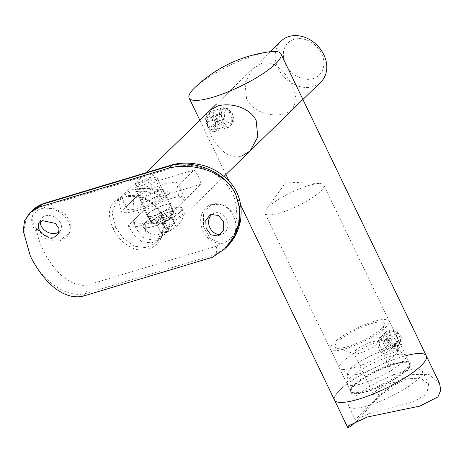 <?xml version="1.0" encoding="UTF-8"?>
<svg xmlns="http://www.w3.org/2000/svg" width="464" height="464" viewBox="0 0 464 464"><rect width="100%" height="100%" fill="white"/><g stroke="black" fill="none" stroke-linecap="round" stroke-linejoin="round"><path stroke-width="0.35" stroke-dasharray="2.32 1.74" d="M371.502 323.611A27.515 6.328 154.3 0 1 384.488 324.812A27.515 6.328 154.3 0 1 348.006 346.509A27.515 6.328 154.3 0 1 336.313 348A27.515 6.328 154.3 0 1 343.406 337.142A27.515 6.328 154.3 0 1 371.502 323.611M360.116 353.081A13.247 3.051 -25.7 0 0 377.684 342.635A13.247 3.051 -25.7 0 0 377.708 341.823A13.247 3.051 -25.7 0 0 371.432 342.055A13.247 3.051 -25.7 0 0 359.037 347.814A13.247 3.051 -25.7 0 0 353.835 353.313A13.247 3.051 -25.7 0 0 354.49 353.8A13.247 3.051 -25.7 0 0 360.116 353.081M379.9 394.185A13.247 3.051 -25.7 0 0 392.289 388.42A13.247 3.051 -25.7 0 0 397.491 382.928A13.247 3.051 -25.7 0 0 391.21 383.16A13.247 3.051 -25.7 0 0 378.821 388.919A13.247 3.051 -25.7 0 0 373.619 394.417A13.247 3.051 -25.7 0 0 379.9 394.185M368.149 405.635A40.762 9.379 -25.7 0 0 406.278 387.904A40.762 9.379 -25.7 0 0 422.286 370.997A40.762 9.379 -25.7 0 0 402.961 371.71A40.762 9.379 -25.7 0 0 364.832 389.435A40.762 9.379 -25.7 0 0 348.829 406.348A40.762 9.379 -25.7 0 0 368.149 405.635M406.4 378.856L420.599 378.131L428.597 384.117L426.845 393.971L412.902 402.015L371.594 412.78L355.14 419.468L360.806 414.491L375.161 399.956L390.108 387.225L406.4 378.856M439.512 383.293L428.91 374.355L410.75 374.616L395.722 381.994L381.599 393.681L357.268 420.616M426.306 355.853A50.953 11.722 -25.7 0 0 402.149 356.746A50.953 11.722 -25.7 0 0 354.49 378.908A50.953 11.722 -25.7 0 0 334.486 400.043A50.953 11.722 -25.7 0 1 354.49 378.908A50.953 11.722 -25.7 0 1 402.149 356.746A50.953 11.722 -25.7 0 1 405.872 355.691M394.319 364.379A32.608 7.505 -25.7 0 0 363.817 378.56A32.608 7.505 -25.7 0 0 351.01 392.092A32.608 7.505 -25.7 0 0 366.473 391.517A32.608 7.505 -25.7 0 0 396.975 377.336A32.608 7.505 -25.7 0 0 409.776 363.811A32.608 7.505 -25.7 0 0 394.319 364.379M390.45 356.335A32.608 7.505 -25.7 0 0 346.968 383.038A32.608 7.505 -25.7 0 0 347.142 384.047A32.608 7.505 -25.7 0 0 362.604 383.479A32.608 7.505 -25.7 0 0 393.101 369.292A32.608 7.505 -25.7 0 0 405.907 355.766A32.608 7.505 -25.7 0 0 405.223 355.001A32.608 7.505 -25.7 0 0 390.45 356.335M384.401 350.413A27.515 6.328 -25.7 0 0 347.716 372.946A27.515 6.328 -25.7 0 0 348.441 374.442A27.515 6.328 -25.7 0 0 360.905 373.317A27.515 6.328 -25.7 0 0 397.59 350.784A27.515 6.328 -25.7 0 0 396.871 349.288A27.515 6.328 -25.7 0 0 384.401 350.413M382.707 340.251A32.608 7.505 -25.7 0 0 352.205 354.438A32.608 7.505 -25.7 0 0 339.399 367.964A32.608 7.505 -25.7 0 0 340.083 368.729A32.608 7.505 -25.7 0 0 354.861 367.389A32.608 7.505 -25.7 0 0 398.338 340.692A32.608 7.505 -25.7 0 0 398.164 339.683A32.608 7.505 -25.7 0 0 382.707 340.251M373.677 321.488A32.608 7.505 -25.7 0 0 343.174 335.669A32.608 7.505 -25.7 0 0 330.368 349.201A32.608 7.505 -25.7 0 0 345.831 348.626A32.608 7.505 -25.7 0 0 376.333 334.445A32.608 7.505 -25.7 0 0 389.134 320.914A32.608 7.505 -25.7 0 0 373.677 321.488M366.038 391.941A33.628 7.737 -25.7 0 0 400.374 375.399A33.628 7.737 -25.7 0 0 409.045 362.129A33.628 7.737 -25.7 0 0 394.754 363.956A33.628 7.737 -25.7 0 0 350.158 390.468A33.628 7.737 -25.7 0 0 366.038 391.941M393.89 363.486A32.608 7.505 154.3 0 1 407.746 361.717A32.608 7.505 154.3 0 1 409.347 362.912A32.608 7.505 154.3 0 1 396.546 376.443A32.608 7.505 154.3 0 1 366.044 390.624A32.608 7.505 154.3 0 1 350.581 391.198A32.608 7.505 154.3 0 1 350.645 389.197A32.608 7.505 154.3 0 1 393.89 363.486M214.867 118.401L215.928 125.924L213.144 130.32L207.559 125.524L205.761 118.221L208.214 113.924L214.867 118.401M232.22 113.181L234.314 120.385L232 124.648L224.907 120.304L224.141 112.7L227.064 108.251L232.22 113.181M400.084 337.119L399.475 345.048L397.161 346.382C392.683 347.287 389.093 345.57 386.396 341.237L387.527 332.792L389.934 331.371C394.203 330.664 397.59 332.578 400.084 337.119M392.074 344.926L391.622 352.71L389.331 354.015C384.795 354.977 381.147 353.319 378.386 349.044L379.674 340.448L382.104 339.004C386.315 338.349 389.638 340.321 392.074 344.926M252.706 68.742L261.093 63.655C273.766 59.682 285.749 71.711 292.221 85.446L296.299 99.412L292.535 109.608L285.18 113.697C272.82 117.375 253.118 112.851 246.587 99.174L245.004 82.783L252.706 68.742L210.227 110.148L206.463 120.373L210.54 134.311C217.019 148.068 229.054 160.092 241.669 156.101M308.311 185.664A32.608 7.505 154.3 0 1 320.119 183.576A32.608 7.505 154.3 0 1 323.768 185.095A32.608 7.505 154.3 0 1 310.961 198.621A32.608 7.505 154.3 0 1 280.465 212.802A32.608 7.505 154.3 0 1 265.002 213.376A32.608 7.505 154.3 0 1 266.092 209.577A32.608 7.505 154.3 0 1 308.311 185.664M269.961 51.736A50.953 11.722 -25.7 0 0 256.795 54.717A50.953 11.722 -25.7 0 0 194.352 88.119M313.055 78.648A22.417 17.997 45.7 0 1 285.662 64.386A22.417 17.997 45.7 0 1 294.13 39.336A22.417 17.997 45.7 0 1 321.523 53.598A22.417 17.997 45.7 0 1 313.055 78.648M281.068 41.105A28.53 22.904 -134.3 0 0 280.981 73.19A28.53 22.904 -134.3 0 0 313.026 86.559A28.53 22.904 -134.3 0 0 320.897 81.971M156.571 191.783A10.191 2.343 154.3 0 1 161.402 191.603A10.191 2.343 154.3 0 1 157.4 195.831A10.191 2.343 154.3 0 1 147.871 200.262A10.191 2.343 154.3 0 1 143.04 200.442A10.191 2.343 154.3 0 1 147.042 196.214A10.191 2.343 154.3 0 1 156.571 191.783M147.97 173.907L153.335 174.841L149.396 179.249L134.972 183.68L139.072 179.609L147.97 173.907M167.933 212.21A12.638 2.906 154.3 0 1 173.925 211.984A12.638 2.906 154.3 0 1 168.966 217.227A12.638 2.906 154.3 0 1 157.145 222.726A12.638 2.906 154.3 0 1 151.154 222.946A12.638 2.906 154.3 0 1 156.119 217.703A12.638 2.906 154.3 0 1 167.933 212.21M164.494 205.059A12.638 2.906 154.3 0 1 170.485 204.839A12.638 2.906 154.3 0 1 165.526 210.082A12.638 2.906 154.3 0 1 153.706 215.574A12.638 2.906 154.3 0 1 147.714 215.795A12.638 2.906 154.3 0 1 152.679 210.557A12.638 2.906 154.3 0 1 164.494 205.059M158.479 237.179L167.637 231.339L178.466 217.135L184.527 213.341L183.512 215.87L176.923 219.199L153.77 222.134L145.754 225.266L145.597 232.075L150.475 236.849L158.479 237.179M171.767 208.475A21.605 4.971 154.3 0 1 182.004 208.098A21.605 4.971 154.3 0 1 173.524 217.059A21.605 4.971 154.3 0 1 153.317 226.455A21.605 4.971 154.3 0 1 143.074 226.832A21.605 4.971 154.3 0 1 151.56 217.871A21.605 4.971 154.3 0 1 171.767 208.475M177.486 207.13A28.53 6.566 154.3 0 1 146.92 222.192A28.53 6.566 154.3 0 1 133.388 222.691A28.53 6.566 154.3 0 1 133.754 220.29L136.758 229.686L145.087 239.111L155.521 240.062L164.337 234.558L172.689 222.407L177.486 207.13L200.982 184.231L157.25 197.391A28.53 22.904 45.7 0 1 150.365 183.094L126.869 205.993A28.53 6.566 -25.7 0 0 126.51 208.394A28.53 6.566 -25.7 0 0 140.035 207.895A28.53 6.566 -25.7 0 0 170.607 192.833C158.816 188.285 140.215 186.951 131.434 190.025L124.509 193.691L123.146 201.399L126.869 205.993M133.754 220.29L157.25 197.391M170.607 192.833L194.103 169.934A28.53 22.904 45.7 0 1 200.982 184.231M194.103 169.934L150.365 183.094M115.565 227.25L111.963 212.553L116.586 201.411L126.382 196.574L139.362 196.869L152.024 202.553L160.95 213.011L163.287 228.955L156.414 242.278L146.027 247.689L134.287 246.181L123.546 238.618L115.565 227.25A2.036 0.452 -26.1 0 1 113.071 228.601C119.898 242.945 135.43 253.559 148.225 249.139C161.263 245.433 169.058 227.505 161.704 213.359C154.918 198.952 135.146 192.514 122.473 196.782C109.208 202.107 106.076 212.715 113.071 228.601M212.118 214.264A11.211 9.338 66 0 1 213.724 213.307A11.211 9.338 66 0 1 214.646 212.964A11.211 9.338 66 0 1 227.035 220.301A11.211 9.338 66 0 1 222.83 233.792A11.211 9.338 66 0 1 221.908 234.134A11.211 9.338 66 0 1 220.667 234.401M40.333 221.717A11.211 8.265 29.2 0 1 41.116 219.06A11.211 8.265 29.2 0 1 45.275 215.893A11.211 8.265 29.2 0 1 57.722 219.339A11.211 8.265 29.2 0 1 60.68 230.011A11.211 8.265 29.2 0 1 59.241 231.745M216.381 246.245L87.099 285.134C62.037 288.625 38.976 250.908 36.291 228.079C43.488 236.918 52.032 240.491 61.927 238.809L69.664 232.737L70.957 223.352L65.476 214.304L55.112 208.788L43.61 208.034L48.639 205.221L177.921 166.332C206.097 159.715 241.286 185.751 235.869 216.479L225.255 204.931L211.288 204.351L203.574 213.121L203.458 226.647L210.32 238.67L221.328 243.345L216.381 246.245C217.135 250.061 216.723 252.845 215.151 254.603L226.809 246.836M36.291 228.079C31.97 222.859 31.018 218.184 33.431 214.055L38.918 209.467L43.61 208.034M38.918 209.467A20.381 15.028 29.2 0 1 40.675 208.823A20.381 15.028 29.2 0 1 63.307 215.081A20.381 15.028 29.2 0 1 68.678 234.494A20.381 15.028 29.2 0 1 61.12 240.253A20.381 15.028 29.2 0 1 38.489 233.995A20.381 15.028 29.2 0 1 33.112 214.583A20.381 15.028 29.2 0 1 33.431 214.055L33.112 214.583M162.812 192.833A13.247 3.051 -25.7 0 0 164.157 190.275A13.247 3.051 -25.7 0 0 154.489 191.696A13.247 3.051 -25.7 0 0 141.624 199.207A13.247 3.051 -25.7 0 0 140.285 201.765A13.247 3.051 -25.7 0 0 149.953 200.344A13.247 3.051 -25.7 0 0 162.812 192.833M148.509 213.504A13.247 3.051 154.3 0 1 161.368 205.993A13.247 3.051 154.3 0 1 171.036 204.572A13.247 3.051 154.3 0 1 169.696 207.13A13.247 3.051 154.3 0 1 156.832 214.641A13.247 3.051 154.3 0 1 147.163 216.062A13.247 3.051 154.3 0 1 148.509 213.504M171.883 212.593L169.035 226.072L161.547 237.272L151.943 242.863L142.181 241.895L134.293 235.521L128.151 225.748A34.643 7.969 -25.7 0 0 171.883 212.593L184.446 200.349L178.478 196.307L177.567 186.052A28.53 6.566 154.3 0 0 177.927 183.645A28.53 6.566 154.3 0 0 160.724 185.351A28.53 6.566 154.3 0 0 133.835 199.207L121.266 211.451A34.643 7.969 -25.7 0 0 165.004 198.296L177.567 186.052M133.835 199.207L132.843 210.035L140.714 213.504L128.151 225.748M212.419 257.271L215.145 254.614M31.848 210.83L26.048 219.507L23.96 230.335L30.351 256.105C41.267 278.945 63.974 298.166 85.19 293.7L82.464 296.357M184.446 200.349A28.53 6.566 -25.7 0 0 184.811 197.942A28.53 6.566 -25.7 0 0 167.603 199.648A28.53 6.566 -25.7 0 0 140.714 213.504M165.004 198.296L154.158 193.082L141.746 191.139L129.845 192.282L121.719 196.405L118.946 203.023L121.266 211.451M85.19 293.7L215.151 254.603M223.897 243.049A20.381 16.977 66 0 1 202.13 228.891A20.381 16.977 66 0 1 209.995 204.926A20.381 16.977 66 0 1 230.492 211.253A20.381 16.977 66 0 1 234.071 234.604C231.304 238.287 227.917 241.1 223.897 243.049L221.328 243.345M235.869 216.479C237.823 222.871 237.226 228.914 234.071 234.604M173.652 164.389L177.921 166.332M87.099 285.134C87.539 289.043 86.907 291.897 85.196 293.695M43.622 203.499L48.639 205.221M387.376 340.733A7.72 6.194 45.7 0 1 390.294 332.108A7.72 6.194 45.7 0 1 399.724 337.021A7.72 6.194 45.7 0 1 396.807 345.645A7.72 6.194 45.7 0 1 387.376 340.733M401.087 337.015A10.191 8.178 -134.3 0 0 385.828 332.172A10.191 8.178 -134.3 0 0 384.789 341.922A10.191 8.178 -134.3 0 0 400.049 346.765A10.191 8.178 -134.3 0 0 401.087 337.015M386.477 346.863A2.036 1.636 -134.3 0 0 383.989 345.57A2.036 1.636 -134.3 0 0 383.218 347.849A2.036 1.636 -134.3 0 0 385.706 349.143A2.036 1.636 -134.3 0 0 386.477 346.863M380.178 346.417A10.191 8.178 45.7 0 1 381.217 336.667A10.191 8.178 45.7 0 1 396.476 341.51A10.191 8.178 45.7 0 1 395.438 351.26A10.191 8.178 45.7 0 1 380.178 346.417M398.866 340.228L396.03 344.033L390.717 342.681L388.235 337.519L391.065 333.715L396.384 335.072L398.866 340.228L393.646 345.32L390.81 349.125L396.03 344.033M390.81 349.125L385.497 347.768L383.009 342.612L385.845 338.807L391.164 340.158L393.646 345.32M391.164 340.158L396.384 335.072M385.845 338.807L391.065 333.715M383.009 342.612L388.235 337.519M385.497 347.768L390.717 342.681M171.025 216.288A8.155 1.873 -25.7 0 0 168.217 216.149A8.155 1.873 -25.7 0 0 166.646 216.595A8.155 1.873 -25.7 0 0 159.297 220.127A8.155 1.873 -25.7 0 0 157.969 221.079A8.155 1.873 -25.7 0 0 156.333 223.358A8.155 1.873 -25.7 0 0 160.706 223.056L156.797 224.338L155.863 222.384L162.736 217.871L170.555 215.313L171.489 217.268L164.616 221.775L160.706 223.056A8.155 1.873 -25.7 0 0 168.055 219.524A8.155 1.873 -25.7 0 0 171.025 216.288M136.526 185.965A9.785 2.25 -25.7 0 0 146.317 183.75A9.785 2.25 -25.7 0 0 154.152 177.48A9.785 2.25 -25.7 0 0 153.671 177.12A9.785 2.25 -25.7 0 0 144.362 179.696A9.785 2.25 -25.7 0 0 136.544 185.368A9.785 2.25 -25.7 0 0 136.526 185.965M157.389 178.565A12.226 2.813 154.3 0 1 147.593 186.4A12.226 2.813 154.3 0 1 135.355 189.173L151.525 222.766A12.226 2.813 154.3 0 1 161.321 214.931A12.226 2.813 154.3 0 1 173.559 212.164A12.226 2.813 154.3 0 1 163.763 220A12.226 2.813 154.3 0 1 151.525 222.766L135.355 189.173A12.226 2.813 154.3 0 1 135.378 188.419A12.226 2.813 154.3 0 1 145.151 181.331A12.226 2.813 154.3 0 1 156.791 178.118A12.226 2.813 154.3 0 1 157.389 178.565L173.559 212.164L157.389 178.565M181.824 208.185A21.402 4.924 154.3 0 1 164.674 221.902A21.402 4.924 154.3 0 1 143.26 226.745L143.26 226.745A21.402 4.924 154.3 0 1 160.405 213.028A21.402 4.924 154.3 0 1 181.824 208.185L181.824 208.185C183.738 212.524 183.64 216.763 181.528 220.91L176.749 226.554L172.718 229.332L169.151 231.24L157.94 234.674C151.931 235.352 147.036 232.708 143.26 226.745M160.869 232.795L161.31 233.699L169.122 231.142L176.001 226.629L175.061 224.68L167.243 227.238L160.37 231.751L160.869 232.795M164.616 221.775L169.122 231.142M171.489 217.268L176.001 226.629M170.555 215.313L175.061 224.68M162.736 217.871L167.243 227.238M155.863 222.384L160.37 231.751M156.797 224.338L161.31 233.699M207.547 125.761A7.72 4.246 -106.7 0 1 207.182 115.577A7.72 4.246 -106.7 0 1 213.724 118.511A7.72 4.246 -106.7 0 1 214.09 128.69A7.72 4.246 -106.7 0 1 207.547 125.761M215.853 117.009A10.191 5.603 73.3 0 0 208.841 112.033A10.191 5.603 73.3 0 0 207.698 126.573A10.191 5.603 73.3 0 0 214.71 131.55A10.191 5.603 73.3 0 0 215.853 117.009M230.631 112.891A9.251 5.087 73.3 0 0 226.322 108.483A9.251 5.087 73.3 0 0 221.647 111.83A9.251 5.087 73.3 0 0 223.23 121.574A9.251 5.087 73.3 0 0 231.252 124.868A9.251 5.087 73.3 0 0 230.631 112.891M221.554 122.409A10.191 5.603 -106.7 0 1 222.691 107.868A10.191 5.603 -106.7 0 1 224.953 107.984A10.191 5.603 -106.7 0 1 229.709 112.839A10.191 5.603 -106.7 0 1 230.388 126.034A10.191 5.603 -106.7 0 1 228.566 127.385A10.191 5.603 -106.7 0 1 221.554 122.409M213.991 122.241L213.266 127.136L209.914 127.026L207.28 122.026L208 117.137L211.358 117.247L213.991 122.241L223.77 119.3L223.045 124.19L213.266 127.136M223.045 124.19L219.692 124.085L217.059 119.086L217.778 114.196L221.137 114.301L223.77 119.3M221.137 114.301L211.358 117.247M217.778 114.196L208 117.137M217.059 119.086L207.28 122.026M219.692 124.085L209.914 127.026M161.704 213.359A2.036 0.464 153.7 0 1 160.747 213.405L160.747 213.405A2.036 0.464 153.7 0 1 160.95 213.011M377.684 342.635L384.488 324.812M397.491 382.928L377.708 341.823M428.597 384.117L422.286 370.997M351.01 392.092L347.142 384.047M347.716 372.946L346.968 383.038M348.441 374.442L340.083 368.729M339.399 367.964L330.368 349.201M398.164 339.683L389.134 320.914M397.59 350.784L398.338 340.692M396.871 349.288L405.223 355.001M409.776 363.811L405.907 355.766M348.702 425.743L355.146 419.468L348.829 406.348M373.619 394.417L353.835 353.313M354.49 353.8L336.313 348M375.161 399.956L381.599 393.681M407.746 361.717L409.045 362.129M232 124.648L213.144 130.32M399.475 345.048L391.622 352.71M250.055 151.015L292.535 109.608M323.768 185.095L409.347 362.912M266.092 209.577L286.12 182.056L320.119 183.576M240.735 205.245L229.117 181.105M225.945 174.51L199.839 120.269M265.002 213.376L350.581 391.198M387.527 332.792L379.674 340.448M227.064 108.251L208.214 113.924M350.645 389.197L350.158 390.468M153.335 174.841L161.402 191.603M170.485 204.839L173.925 211.984M182.004 208.098L184.527 213.341M270.187 51.707L216.572 103.959M146.061 172.683L124.509 193.691M224.083 176.32L183.512 215.87M167.637 231.339L164.337 234.558M123.146 201.399L126.51 208.394M133.388 222.691L136.758 229.686M143.074 226.832L145.597 232.075M147.714 215.795L151.154 222.946M134.972 183.68L143.04 200.442M121.719 196.405L116.586 201.411C120.315 197.647 126.115 195.947 133.986 196.318C145.853 197.403 154.773 203.099 160.747 213.405C164.465 220.278 163.751 229.645 161.959 233.572C161.228 236.135 159.378 239.035 156.409 242.278M218.706 235.625L222.83 233.792M58.493 233.914L60.68 230.011M68.678 234.494L69.664 232.737M171.036 204.572L164.157 190.275M161.547 237.272L156.414 242.278M184.811 197.942L177.927 183.645M147.163 216.062L140.285 201.765M38.576 223.602L41.116 219.06M209.995 204.926L211.288 204.351M210.337 214.809L213.724 213.307M385.828 332.172L381.217 336.667M400.049 346.765L395.438 351.26M168.217 216.149L162.539 217.465L157.969 221.079M136.544 185.368L135.378 188.419M153.671 177.12L156.791 178.118M226.322 108.483L224.953 107.984M208.841 112.033L222.691 107.868M214.71 131.55L228.566 127.385M231.252 124.868L230.388 126.034"/><path stroke-width="0.7" d="M357.268 420.616L350.506 426.631L347.693 427.483L348.702 425.743L367.239 417.026L419.949 406.07L437.894 396.906L440.8 390.183L439.512 383.293L426.306 355.853A50.953 11.722 -25.7 0 0 405.872 355.691M347.693 427.483L334.486 400.043A50.953 11.722 -25.7 0 0 358.643 399.15A50.953 11.722 -25.7 0 0 406.296 376.994A50.953 11.722 -25.7 0 0 426.306 355.853L280.952 53.83A50.953 11.722 -25.7 0 0 269.961 51.736A132.472 132.472 0 0 0 194.352 88.119A50.953 11.722 -25.7 0 0 194.294 88.177A50.953 11.722 -25.7 0 0 189.126 98.02A50.953 11.722 -25.7 0 0 213.283 97.127A50.953 11.722 -25.7 0 0 275.784 63.667A50.953 11.722 -25.7 0 0 280.952 53.83M241.669 156.101L250.055 151.015L257.769 136.938L256.174 120.582C249.632 106.888 229.889 102.376 217.587 106.059L210.227 110.148M240.735 205.245L334.486 400.043A50.953 11.722 -25.7 0 0 358.643 399.15A50.953 11.722 -25.7 0 0 406.296 376.994A50.953 11.722 -25.7 0 0 426.306 355.853M224.083 176.32L320.897 81.971A28.53 22.904 -134.3 0 0 320.984 49.88A28.53 22.904 -134.3 0 0 288.939 36.517A28.53 22.904 -134.3 0 0 281.068 41.105L270.187 51.707M211.259 214.472L218.509 215.493L223.677 221.821L223.665 230.063L218.701 235.625L217.773 235.973L210.888 234.796L206.115 228.346L205.79 220.214L210.337 214.815L211.259 214.472M59.241 231.745A11.211 8.265 29.2 0 1 56.521 233.183A11.211 8.265 29.2 0 1 45.501 230.892A11.211 8.265 29.2 0 1 40.333 221.717M42.613 220.649L55.419 223.416L59.015 228.549L58.493 233.914L54.294 237.156L47.96 237.005L41.899 233.578L38.315 228.45L38.576 223.602L42.613 220.649M226.809 246.836L234.917 235.909L239.499 222.645L239.882 208.313L235.718 194.335L239.702 208.742L238.682 223.654L233.328 237.51L224.541 249.046L212.419 257.271L82.464 296.357C61.376 300.196 41.969 279.438 30.351 256.105L23.2 230.863L24.557 220.905L29.58 213.04L39.463 207.002L42.189 204.346L31.848 210.83C34.58 208.034 38.419 205.622 43.361 203.586L173.652 164.389C181.987 162.597 190.692 162.69 199.781 164.674C211.282 166.907 221.531 172.927 230.533 182.729C239.407 193.192 242.695 206.051 240.404 221.311C237.835 233.665 231.878 242.04 226.809 246.836L224.541 249.046M169.412 167.91C192.055 162.562 224.617 170.497 235.718 194.335C225.133 171.106 194.051 160.039 172.138 165.254L169.412 167.91L39.463 207.002M173.449 164.442L172.144 165.248L42.189 204.346L43.361 203.586M220.667 234.401A11.211 9.338 66 0 1 209.653 227.134A11.211 9.338 66 0 1 212.118 214.264M229.117 181.105L225.945 174.51M199.839 120.269L189.126 98.02M216.572 103.959L146.061 172.683M29.58 213.04L31.848 210.83"/></g></svg>
